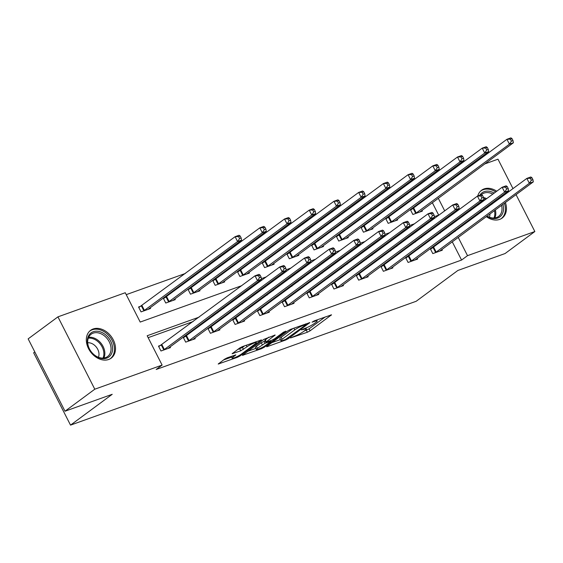 <?xml version="1.0" encoding="UTF-8"?>
<svg xmlns="http://www.w3.org/2000/svg" width="563" height="563" viewBox="0 0 563 563"><rect width="100%" height="100%" fill="white"/><g stroke="black" fill="none" stroke-linecap="round" stroke-linejoin="round"><path stroke-width="0.84" d="M290.578 337.948L307.37 332.24L310.093 330.819L331.523 314.83L314.231 320.875L312.057 322.17L314.731 321.318A6.967 1.02 153 0 1 317.201 320.924A6.967 1.02 153 0 1 315.97 322.303L314.21 323.598A6.967 1.02 153 0 1 305.498 328.145L301.451 329.911L303.858 329.355A6.967 1.02 153 0 1 306.328 328.961A6.967 1.02 153 0 1 305.09 330.34L303.337 331.635A6.967 1.02 153 0 1 294.625 336.188L290.578 337.948M93.141 328.982A17.305 12.879 -126.5 0 1 112.34 338.152A17.305 12.879 -126.5 0 1 111.2 358.145A17.305 12.879 -126.5 0 1 108.687 359.483A17.305 12.879 -126.5 0 1 89.489 350.313A17.305 12.879 -126.5 0 1 90.629 330.319A17.305 12.879 -126.5 0 1 93.141 328.982M477.762 195.987A17.305 12.879 -126.5 0 1 481.583 190.245A17.305 12.879 -126.5 0 1 484.096 188.908A17.305 12.879 -126.5 0 1 496.756 191.237M501.696 195.818A17.305 12.879 -126.5 0 1 502.273 196.571M505.398 202.497A17.305 12.879 -126.5 0 1 502.154 218.071A17.305 12.879 -126.5 0 1 499.634 219.408A17.305 12.879 -126.5 0 1 486.312 216.614M227.213 357.822L224.489 359.243L218.205 364.036L237.319 357.343L240.042 355.922L261.478 339.925L242.357 346.625L239.634 348.047L232.118 353.754L240.739 350.812L247.002 346.78A5.827 0.852 153 0 1 252.625 343.648A5.827 0.852 153 0 1 256.348 342.642A5.827 0.852 153 0 1 255.321 343.796L241.464 354.043A5.827 0.852 153 0 1 235.841 357.174A5.827 0.852 153 0 1 232.111 358.174A5.827 0.852 153 0 1 233.145 357.019L235.841 354.88L227.213 357.822M516.046 194.629L534.85 231.534L505.067 253.547L457.867 270.465L416.17 301.282L70.523 425.128L112.22 394.304L65.012 411.222L94.795 389.202L57.933 316.856L125.253 292.732L140.201 322.064L241.569 285.744M534.85 231.534L467.529 255.658L458.219 237.382M199.077 317.152L147.175 335.752L162.116 365.084L156.162 369.483L461.569 260.057L467.529 255.658M162.116 365.084L94.795 389.202M266.946 346.28L266.559 346.709L267.326 346.59L285.68 340.017L288.404 338.595L309.833 322.606L290.712 329.299L287.989 330.72L266.946 346.28M261.499 348.68L242.379 355.373L263.815 339.383L275.159 335.027L265.856 342.198L271.83 340.207L274.554 338.785L283.442 332.219L285.891 331.135L264.223 347.258L261.499 348.68L261.141 347.976M481.562 211.885A17.305 12.879 -126.5 0 1 481.013 211.118M478.078 205.045A17.305 12.879 -126.5 0 1 477.811 204.066M34.807 351.931L33.66 352.783L70.523 425.128M461.569 260.057L452.258 241.787M449.211 235.798L448.774 234.947M440.238 233.019L437.155 234.124M415.529 241.872L412.44 242.977M390.813 250.725L387.731 251.83M366.105 259.578L363.015 260.683M341.396 268.431L338.307 269.536M316.68 277.285L313.598 278.396M291.972 286.145L288.882 287.25M267.256 294.998L264.174 296.103M242.547 303.851L239.458 304.956M217.839 312.704L214.749 313.809M193.123 321.557L148.146 337.673M432.877 247.797L430.315 248.712L432.806 253.603L442.307 250.197L441.92 249.43M408.168 256.651L405.599 257.565L408.091 262.457L417.598 259.05L417.204 258.283M383.452 265.504L380.891 266.419L383.382 271.31L392.883 267.904L392.495 267.136M358.744 274.357L356.182 275.279L358.666 280.163L368.174 276.757L367.78 275.99M334.028 283.21L331.466 284.132L333.958 289.016L343.465 285.61L343.071 284.843M309.319 292.063L306.758 292.985L309.249 297.869L318.749 294.463L318.362 293.696M284.611 300.916L282.042 301.838L284.533 306.722L294.041 303.323L293.647 302.556M259.895 309.77L257.333 310.692L259.825 315.583L269.325 312.176L268.938 311.409M235.186 318.63L232.618 319.545L235.109 324.436L244.616 321.03L244.222 320.263M210.471 327.483L207.909 328.398L210.4 333.289L219.901 329.883L219.514 329.116M185.762 336.336L183.2 337.251L185.691 342.142L195.192 338.736L194.805 337.969M161.053 345.189L158.484 346.104L160.976 350.995L170.483 347.589L170.089 346.822M407.739 193.792L404.656 194.897M383.03 202.645L379.941 203.75M358.321 211.498L355.232 212.603M333.606 220.351L330.523 221.456M308.897 229.204L305.808 230.309M284.181 238.058L281.099 239.169M259.473 246.918L256.383 248.023M234.764 255.771L231.674 256.876M210.048 264.624L206.966 265.729M185.34 273.477L126.232 294.653M438.676 215.122L432.335 202.68M429.287 196.691L428.851 195.84M425.797 189.858L425.368 188.999M412.953 208.69L410.385 209.605L412.876 214.496L422.384 211.09L421.99 210.323M388.238 217.543L385.676 218.458L388.167 223.349L397.668 219.943L397.281 219.176M363.529 226.396L360.967 227.318L363.452 232.202L372.959 228.796L372.565 228.029M338.813 235.25L336.252 236.171L338.743 241.055L348.251 237.649L347.857 236.882M314.105 244.103L311.543 245.025L314.034 249.909L323.535 246.503L323.148 245.735M289.396 252.956L286.827 253.878L289.319 258.762L298.826 255.363L298.432 254.596M264.68 261.809L262.119 262.731L264.61 267.622L274.111 264.216L273.724 263.449M239.972 270.669L237.403 271.584L239.894 276.475L249.402 273.069L249.008 272.302M215.256 279.522L212.694 280.437L215.186 285.328L224.693 281.922L224.299 281.155M190.547 288.376L187.986 289.291L190.477 294.182L199.978 290.775L199.591 290.008M165.839 297.229L163.27 298.144L165.761 303.035L175.269 299.629L174.875 298.862M141.123 306.082L138.561 307.004L141.053 311.888L150.553 308.482L150.166 307.715M484.743 163.932L497.988 159.188L512.999 188.647M65.012 411.222L28.15 338.87L57.933 316.856M435.326 181.638L438.408 180.533M460.034 172.785L463.124 171.68M444.714 210.886L438.288 198.275M435.241 192.293L434.805 191.434M431.758 185.452L431.321 184.601M261.373 278.65L266.278 276.89M286.088 269.797L290.994 268.037M310.797 260.943L315.702 259.184M335.506 252.09L340.411 250.331M360.221 243.23L365.127 241.478M384.93 234.377L389.835 232.625M409.646 225.524L414.551 223.764M434.355 216.671L439.26 214.911M446.199 228.613L443.109 229.718M421.483 237.466L418.4 238.571M396.774 246.32L393.685 247.431M372.059 255.18L368.976 256.285M347.35 264.033L344.26 265.138M322.641 272.886L319.552 273.991M297.926 281.739L294.843 282.844M273.217 290.592L270.127 291.697M248.501 299.446L245.419 300.551M223.792 308.299L220.703 309.404M455.164 231.4L454.728 230.541M304.027 331.128L309.094 328.869L325.245 316.927M271.845 342.656L280.367 339.609M285.603 339.419L305.983 324.767L303.464 325.358A6.967 1.02 153 0 0 294.745 329.904L282.112 339.243A6.967 1.02 153 0 0 280.881 340.622A6.967 1.02 153 0 0 283.351 340.228L285.603 339.419M280.881 340.622L279.888 338.666A6.967 1.02 153 0 1 281.12 337.286L293.056 328.461M255.806 348.406L247.664 351.319M268.875 337.124L264.856 340.242L265.856 342.198M257.382 348.314A5.827 0.852 153 0 0 256.348 349.468A5.827 0.852 153 0 0 260.078 348.462A5.827 0.852 153 0 0 265.701 345.337L270.965 341.298L264.99 343.282L257.382 348.314L256.383 346.358A5.827 0.852 153 0 0 255.356 347.512L256.348 349.468M256.383 346.358L261.267 342.754L265.194 340.897M237.403 349.7L242.47 347.434L244.701 345.788M223.49 359.982L231.562 357.09M419.822 212.012L513.386 142.763L509.424 144.177L506.932 139.293L410.638 210.09M510.416 139.188L506.932 139.293L510.894 137.872L511.999 138.618L510.416 139.188L511.415 141.144L512.999 140.574L511.999 138.618M511.415 141.144L509.424 144.177L415.445 213.574M512.999 140.574L513.386 142.763M435.368 252.681L529.347 183.285L533.309 181.87L439.745 251.112M430.561 249.198L526.855 178.401L530.818 176.979L531.929 177.725L530.346 178.295L531.338 180.251L532.922 179.681L531.929 177.725M531.338 180.251L529.347 183.285L526.855 178.401L530.346 178.295M533.309 181.87L532.922 179.681M482.005 211.561A14.976 11.147 -126.5 0 1 481.456 210.787M478.698 204.587A14.976 11.147 -126.5 0 1 478.494 203.56M479.796 195.262A14.976 11.147 -126.5 0 1 494.23 193.109M492.857 194.122A13.864 10.317 53.5 0 0 482.076 194.158A13.864 10.317 53.5 0 0 481.414 194.699L482.505 195.438L480.922 196.001L481.914 197.958L483.497 197.388L482.505 195.438M478.719 203.398A13.864 10.317 53.5 0 0 478.881 204.453M481.527 210.738A13.864 10.317 53.5 0 0 482.069 211.505M479.69 202.68A9.874 7.347 -126.5 0 1 481.027 202.863M500.887 218.866A17.193 12.794 53.5 0 0 501.133 218.69A17.193 12.794 53.5 0 0 504.378 203.257M501.253 197.324A17.193 12.794 53.5 0 0 500.683 196.578M495.729 191.997A17.193 12.794 53.5 0 0 480.689 191.04A17.193 12.794 53.5 0 0 480.45 191.223M499.353 197.557A14.976 11.147 -126.5 0 1 499.93 198.31M502.914 204.341A14.976 11.147 -126.5 0 1 499.81 216.903A14.976 11.147 -126.5 0 1 486.889 216.185M487.044 216.065A13.864 10.317 53.5 0 0 498.558 216.452A13.864 10.317 53.5 0 0 501.57 205.333M498.67 199.239A13.864 10.317 53.5 0 0 498.086 198.493M486.995 206.691A9.874 7.347 -126.5 0 1 487.579 207.437M489.944 213.926A9.874 7.347 -126.5 0 1 489.381 217.219M93.24 331.741A14.976 11.147 -126.5 0 1 110.658 341.108A14.976 11.147 -126.5 0 1 106.688 358.138A14.976 11.147 -126.5 0 1 89.271 348.771A14.976 11.147 -126.5 0 1 93.24 331.741M105.591 357.596A13.864 10.317 53.5 0 0 107.61 356.527A13.864 10.317 53.5 0 0 108.518 340.509A13.864 10.317 53.5 0 0 93.141 333.155A13.864 10.317 53.5 0 0 91.122 334.232A13.864 10.317 53.5 0 0 90.214 350.249A13.864 10.317 53.5 0 0 105.591 357.596M87.701 342.776A9.874 7.347 -126.5 0 1 96.583 347.441A9.874 7.347 -126.5 0 1 98.434 357.294M109.94 358.941A17.193 12.794 53.5 0 0 110.179 358.765A17.193 12.794 53.5 0 0 111.312 338.898A17.193 12.794 53.5 0 0 92.241 329.784A17.193 12.794 53.5 0 0 89.742 331.114A17.193 12.794 53.5 0 0 89.503 331.297L89.742 331.114M395.106 220.865L488.67 151.616L484.715 153.037L482.224 148.146L385.922 218.944M485.707 148.041L482.224 148.146L486.179 146.725L487.291 147.478L485.707 148.041L486.699 149.997L488.283 149.427L487.291 147.478M486.699 149.997L484.715 153.037L390.729 222.427M488.283 149.427L488.67 151.616M370.398 229.718L463.961 160.469L459.999 161.891L457.508 157L361.214 227.804M460.991 156.894L457.508 157L461.47 155.578L462.575 156.331L460.991 156.894L461.991 158.85L463.574 158.28L462.575 156.331M461.991 158.85L459.999 161.891L366.02 231.287M463.574 158.28L463.961 160.469M410.659 261.535L504.638 192.138L508.6 190.723L415.03 259.972M405.853 258.051L502.147 187.254L506.109 185.832L507.214 186.578L505.63 187.148L506.63 189.105L508.213 188.535L507.214 186.578M506.63 189.105L504.638 192.138L502.147 187.254L505.63 187.148M508.6 190.723L508.213 188.535M385.944 270.388L479.929 200.998L483.884 199.576L390.321 268.825M381.137 266.904L477.438 196.107L481.393 194.685M481.914 197.958L479.929 200.998L477.438 196.107L480.922 196.001M483.884 199.576L483.497 197.388M345.682 238.571L439.246 169.322L435.29 170.744L432.799 165.853L336.498 236.657M436.283 165.747L432.799 165.853L436.761 164.438L437.866 165.184L436.283 165.747L437.275 167.704L438.866 167.141L437.866 165.184M437.275 167.704L435.29 170.744L341.305 240.141M438.866 167.141L439.246 169.322M320.973 247.424L414.537 178.175L410.575 179.597L408.084 174.706L311.789 245.51M411.567 174.607L408.084 174.706L412.046 173.291L413.158 174.037L411.567 174.607L412.566 176.557L414.15 175.994L413.158 174.037M412.566 176.557L410.575 179.597L316.596 248.994M414.15 175.994L414.537 178.175M296.258 256.278L389.828 187.029L385.866 188.45L383.375 183.559L287.074 254.363M386.858 183.461L383.375 183.559L387.337 182.145L388.442 182.891L386.858 183.461L387.858 185.41L389.441 184.847L388.442 182.891M387.858 185.41L385.866 188.45L291.887 257.847M389.441 184.847L389.828 187.029M361.235 279.248L455.214 209.851L459.176 208.43L365.612 277.679M356.428 275.764L452.722 204.96L456.684 203.539L457.789 204.292L456.206 204.855L457.205 206.811L458.789 206.241L457.789 204.292M457.205 206.811L455.214 209.851L452.722 204.96L456.206 204.855M459.176 208.43L458.789 206.241M336.519 288.101L430.505 218.704L434.46 217.283L340.897 286.532M331.713 284.618L428.014 213.813L431.976 212.399L433.081 213.145L431.497 213.708L432.49 215.664L434.08 215.101L433.081 213.145M432.49 215.664L430.505 218.704L428.014 213.813L431.497 213.708M434.46 217.283L434.08 215.101M311.811 296.954L405.789 227.558L409.751 226.136L316.188 295.385M307.004 293.471L403.298 222.666L407.26 221.252L408.372 221.998L406.782 222.561L407.781 224.517L409.364 223.954L408.372 221.998M407.781 224.517L405.789 227.558L403.298 222.666L406.782 222.561M409.751 226.136L409.364 223.954M271.549 265.131L365.113 195.882L361.157 197.303L358.666 192.419L262.365 263.217M362.15 192.314L358.666 192.419L362.621 190.998L363.733 191.744L362.15 192.314L363.142 194.27L364.725 193.7L363.733 191.744M363.142 194.27L361.157 197.303L267.172 266.7M364.725 193.7L365.113 195.882M287.102 305.808L381.081 236.411L385.043 234.989L291.472 304.238M282.288 302.324L378.589 231.52L382.551 230.105L383.656 230.851L382.073 231.421L383.072 233.371L384.656 232.808L383.656 230.851M383.072 233.371L381.081 236.411L378.589 231.52L382.073 231.421M385.043 234.989L384.656 232.808M246.84 273.984L340.404 204.742L336.442 206.157L333.95 201.273L237.656 272.07M337.434 201.167L333.95 201.273L337.913 199.851L339.017 200.597L337.434 201.167L338.433 203.123L340.017 202.553L339.017 200.597M338.433 203.123L336.442 206.157L242.463 275.553M340.017 202.553L340.404 204.742M262.386 314.661L356.365 245.264L360.327 243.842L266.763 313.091M257.58 311.177L353.881 240.38L357.836 238.958L358.948 239.704L357.364 240.274L358.357 242.231L359.94 241.661L358.948 239.704M358.357 242.231L356.365 245.264L353.881 240.38L357.364 240.274M360.327 243.842L359.94 241.661M222.125 282.837L315.688 213.595L311.733 215.01L309.242 210.126L212.941 280.923M312.725 210.02L309.242 210.126L313.197 208.704L314.309 209.45L312.725 210.02L313.718 211.977L315.301 211.406L314.309 209.45M313.718 211.977L311.733 215.01L217.747 284.406M315.301 211.406L315.688 213.595M237.677 323.514L331.656 254.117L335.618 252.703L242.055 321.945M232.871 320.03L329.165 249.233L333.127 247.811L334.232 248.557L332.649 249.127L333.648 251.084L335.231 250.514L334.232 248.557M333.648 251.084L331.656 254.117L329.165 249.233L332.649 249.127M335.618 252.703L335.231 250.514M197.416 291.697L290.98 222.448L287.017 223.863L284.526 218.979L188.232 289.776M288.01 218.873L284.526 218.979L288.488 217.557L289.593 218.303L288.01 218.873L289.009 220.83L290.592 220.26L289.593 218.303M289.009 220.83L287.017 223.863L193.039 293.26M290.592 220.26L290.98 222.448M212.962 332.367L306.948 262.97L310.903 261.556L217.339 330.798M208.155 328.883L304.456 258.086L308.411 256.665L309.523 257.411L307.94 257.981L308.932 259.937L310.516 259.367L309.523 257.411M308.932 259.937L306.948 262.97L304.456 258.086L307.94 257.981M310.903 261.556L310.516 259.367M172.7 300.551L266.271 231.302L262.309 232.723L259.817 227.832L163.516 298.636M263.301 227.726L259.817 227.832L263.78 226.41L264.884 227.163L263.301 227.726L264.3 229.683L265.884 229.113L264.884 227.163M264.3 229.683L262.309 232.723L168.323 302.12M265.884 229.113L266.271 231.302M188.253 341.22L282.232 271.823L286.194 270.409L192.63 339.658M183.447 337.737L279.741 266.939L283.703 265.518L284.808 266.264L283.224 266.834L284.224 268.79L285.807 268.22L284.808 266.264M284.224 268.79L282.232 271.823L279.741 266.939L283.224 266.834M286.194 270.409L285.807 268.22M147.992 309.404L241.555 240.155L237.593 241.576L235.109 236.685L138.808 307.489M238.592 236.58L235.109 236.685L239.064 235.264L240.176 236.017L238.592 236.58L239.585 238.536L241.168 237.973L240.176 236.017M239.585 238.536L237.593 241.576L143.614 310.973M241.168 237.973L241.555 240.155M163.537 350.08L257.523 280.684L261.485 279.262L167.915 348.511M158.731 346.597L255.032 275.793L258.994 274.371L260.099 275.124L258.516 275.687L259.508 277.643L261.098 277.073L260.099 275.124M259.508 277.643L257.523 280.684L255.032 275.793L258.516 275.687M261.485 279.262L261.098 277.073M303.591 328.827L303.858 329.355M314.464 320.79L314.731 321.318M330.945 314.886L331.135 315.266M309.094 328.869L310.093 330.819M306.371 330.291L307.37 332.24M309.256 322.662L309.446 323.035M288.094 337.99L288.404 338.595M285.406 339.489L285.68 340.017M267.108 346.161L267.326 346.59M305.449 324.021L305.716 324.548M303.19 324.83L303.464 325.358M293.858 328.173L294.745 329.904M281.12 337.286L282.112 339.243M242.934 354.824L243.153 355.253M274.582 335.084L274.772 335.457M265.243 339.813L266.236 341.769M263.857 346.534L264.223 347.258M269.93 340.889L270.198 341.417M263.991 341.333L264.99 343.282M261.267 342.754L262.267 344.704M235.264 354.943L235.454 355.316M232.575 355.9L233.145 357.019M246.221 345.246L247.002 346.78M242.47 347.434L243.462 349.391M239.739 348.856L240.739 350.812M232.667 353.198L232.885 353.627M260.901 339.989L261.091 340.362M239.676 355.204L240.042 355.922M236.967 356.646L237.319 357.343M218.754 363.487L218.972 363.916M413.777 208.155L416.268 213.046M413.221 208.528L415.712 213.412M435.635 252.52L433.144 247.636M436.198 252.154L433.707 247.263M483.518 197.493A13.864 10.317 -126.5 0 1 486.65 198.711M485.735 199.386A13.406 9.979 53.5 0 0 483.708 198.549M491.886 203.081A13.864 10.317 -126.5 0 1 492.463 203.827M495.363 209.922A13.864 10.317 -126.5 0 1 494.856 217.937M493.955 218.022A13.406 9.979 53.5 0 0 494.462 210.59M491.598 204.468A13.406 9.979 53.5 0 0 491.02 203.715M88.616 337.328A13.864 10.317 -126.5 0 1 101.46 343.831A13.864 10.317 -126.5 0 1 103.909 358.012M103.008 358.096A13.406 9.979 53.5 0 0 100.594 344.472A13.406 9.979 53.5 0 0 88.278 338.166M389.068 217.008L391.559 221.899M388.505 217.381L390.996 222.265M364.352 225.862L366.844 230.753M363.797 226.235L366.288 231.119M410.927 261.373L408.435 256.489M411.483 261.007L408.991 256.116M386.211 270.226L383.72 265.342M386.774 269.86L384.283 264.969M339.644 234.715L342.135 239.606M339.088 235.088L341.579 239.979M314.935 243.575L317.426 248.459M314.372 243.941L316.863 248.832M290.219 252.428L292.711 257.312M289.663 252.794L292.155 257.685M361.502 279.079L359.011 274.195M362.058 278.713L359.567 273.822M336.787 287.939L334.302 283.048M337.35 287.566L334.858 282.675M312.078 296.792L309.587 291.901M312.641 296.419L310.15 291.535M265.511 261.281L268.002 266.165M264.948 261.647L267.439 266.538M287.369 305.646L284.878 300.755M287.925 305.273L285.434 300.389M240.795 270.134L243.286 275.026M240.239 270.5L242.73 275.391M262.654 314.499L260.162 309.608M263.217 314.126L260.725 309.242M216.086 278.988L218.578 283.879M215.53 279.361L218.015 284.245M237.945 323.352L235.454 318.461M238.501 322.986L236.01 318.095M191.378 287.841L193.862 292.732M190.815 288.214L193.306 293.098M213.229 332.205L210.738 327.321M213.792 331.839L211.301 326.948M166.662 296.694L169.153 301.585M166.106 297.067L168.597 301.951M188.521 341.058L186.029 336.174M189.077 340.692L186.592 335.801M141.953 305.547L144.445 310.438M141.39 305.92L143.882 310.811M163.812 349.912L161.321 345.028M164.368 349.546L161.877 344.655M305.843 328.018L306.328 328.961M316.723 319.981L317.201 320.924M305.941 323.845L306.258 324.464M270.634 340.636L270.965 341.298M231.203 356.393L232.111 358.174M255.905 341.769L256.348 342.642"/></g></svg>
